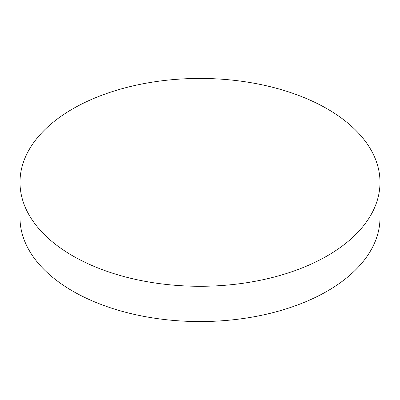 <?xml version="1.0" encoding="UTF-8"?>
<svg xmlns="http://www.w3.org/2000/svg" width="400" height="400" viewBox="0 0 400 400"><rect width="100%" height="100%" fill="white"/><g stroke="black" fill="none" stroke-linecap="round" stroke-linejoin="round"><path stroke-width="0.6" d="M20 182.365L20 217.635A180 103.92 0 0 0 72.72 291.12A180 103.92 0 0 0 268.885 313.65A180 103.92 0 0 0 380 217.635L380 182.365A180 103.92 0 0 0 327.28 108.88A180 103.92 0 0 0 131.115 86.35A180 103.92 0 0 0 20 182.365A180 103.92 0 0 0 72.72 255.85A180 103.92 0 0 0 268.885 278.375A180 103.92 0 0 0 380 182.365"/></g></svg>
